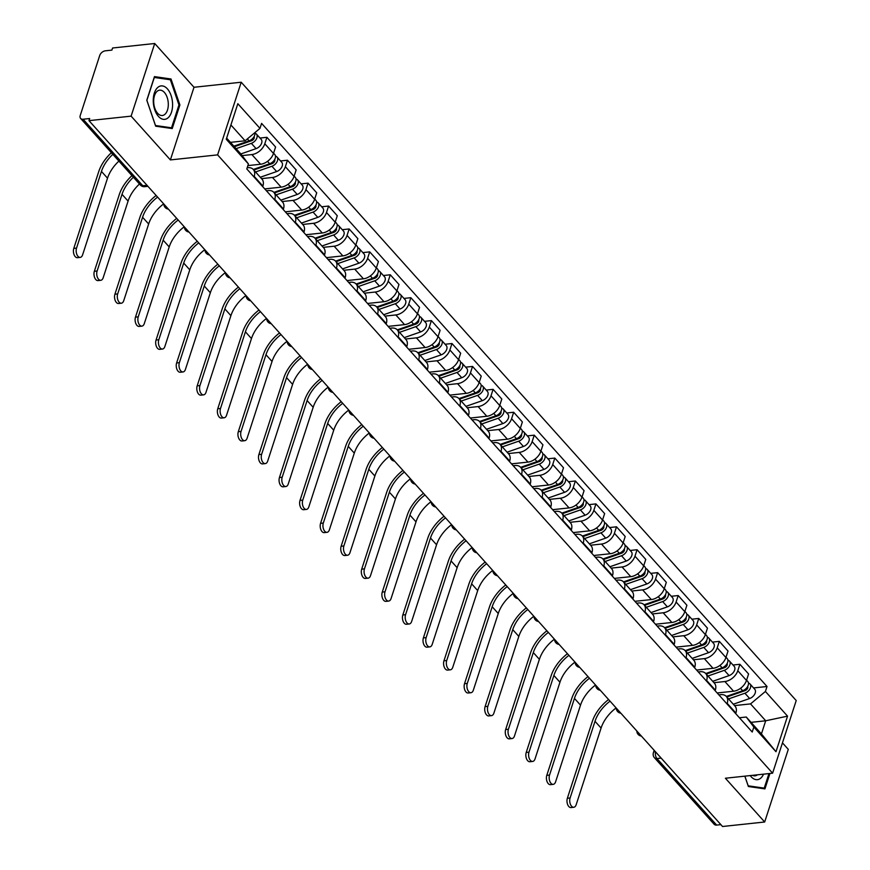 <?xml version="1.0" encoding="UTF-8"?>
<svg xmlns="http://www.w3.org/2000/svg" width="870" height="870" viewBox="0 0 870 870"><rect width="100%" height="100%" fill="white"/><g stroke="black" fill="none" stroke-linecap="round" stroke-linejoin="round"><path stroke-width="1.3" d="M154.719 43.5L131.109 116.145L88.979 120.647L722.546 826.5L764.676 821.998L725.395 778.237L772.603 773.191L796.213 700.546L241.207 82.226L193.999 87.272L154.719 43.5L112.578 48.002L111.893 50.112L105.335 50.819A5.176 3.349 -41.9 0 0 99.724 55.506L80.247 115.449A5.176 3.349 -41.9 0 0 80.627 118.45A5.176 3.349 -41.9 0 0 83.107 119.233L142.821 185.756A5.176 2.936 83.9 0 0 144.746 186.669L147.933 186.332M764.676 821.998L788.285 749.353L782.456 742.871M131.109 116.145L170.389 159.917L217.609 154.871L772.603 773.191M88.979 120.647L89.664 118.527L83.107 119.233M720.871 824.629L716.662 825.086A5.176 3.349 138.1 0 1 714.194 824.303L654.479 757.77A5.176 3.349 -41.9 0 0 656.948 758.553L716.662 825.086M717.163 692.966L733.584 691.215A11.897 7.699 -41.9 0 0 746.493 680.438L748.591 673.967L739.891 664.278L737.793 670.737A11.897 7.699 138.1 0 1 724.884 681.525L713.965 682.689M727.2 703.351L735.9 713.052A11.897 7.699 -41.9 0 0 735.009 706.135L726.309 696.446A11.897 7.699 138.1 0 1 727.2 703.351L727.005 703.928M735.9 713.052L735.705 713.628M732.997 665.017L739.891 664.278M718.848 694.847L720.621 694.651A11.897 7.699 138.1 0 1 726.309 696.446L742.665 690.726A6.471 4.187 -41.9 0 0 747.689 686.43A6.471 4.187 -41.9 0 0 747.743 681.449L746.59 680.155M696.598 670.052L713.019 668.301A11.897 7.699 -41.9 0 0 725.928 657.524L728.027 651.064L719.327 641.364L717.228 647.824A11.897 7.699 138.1 0 1 704.319 658.612L693.401 659.775M715.14 690.715L715.336 690.138A11.897 7.699 -41.9 0 0 714.444 683.233L705.744 673.532A11.897 7.699 138.1 0 1 706.636 680.449L706.44 681.025M712.432 642.104L719.327 641.364M698.284 671.934L700.056 671.738A11.897 7.699 138.1 0 1 705.744 673.532L722.1 667.812A6.471 4.187 -41.9 0 0 727.124 663.527A6.471 4.187 -41.9 0 0 727.179 658.536L726.015 657.241M676.033 647.149L692.455 645.388A11.897 7.699 -41.9 0 0 705.363 634.611L707.462 628.151L698.762 618.461L696.663 624.921A11.897 7.699 138.1 0 1 683.755 635.698L672.836 636.862M694.575 667.801L694.771 667.225A11.897 7.699 -41.9 0 0 693.879 660.319L685.179 650.619A11.897 7.699 138.1 0 1 686.06 657.535L685.875 658.111M691.867 619.19L698.762 618.461M677.719 649.02L679.492 648.835A11.897 7.699 138.1 0 1 685.179 650.619L701.535 644.898A6.471 4.187 -41.9 0 0 706.56 640.614A6.471 4.187 -41.9 0 0 706.614 635.622L705.45 634.328M655.469 624.236L671.89 622.485A11.897 7.699 -41.9 0 0 684.799 611.697L686.898 605.237L678.198 595.548L676.099 602.007A11.897 7.699 138.1 0 1 663.19 612.784L652.272 613.948M674.011 644.887L674.196 644.311A11.897 7.699 -41.9 0 0 673.315 637.405L664.615 627.716A11.897 7.699 138.1 0 1 665.496 634.621L665.311 635.198M671.303 596.276L678.198 595.548M657.154 626.106L658.927 625.921A11.897 7.699 138.1 0 1 664.615 627.716L680.971 621.996A6.471 4.187 -41.9 0 0 685.995 617.7A6.471 4.187 -41.9 0 0 686.049 612.708L684.886 611.414M634.904 601.322L651.325 599.571A11.897 7.699 -41.9 0 0 664.234 588.783L666.333 582.324L657.633 572.634L655.534 579.094A11.897 7.699 138.1 0 1 642.625 589.871L631.707 591.045M653.446 621.985L653.631 621.408A11.897 7.699 -41.9 0 0 652.75 614.492L644.05 604.802A11.897 7.699 138.1 0 1 644.931 611.708L644.746 612.284M650.738 573.373L657.633 572.634M636.59 603.193L638.362 603.008A11.897 7.699 138.1 0 1 644.05 604.802M614.34 578.409L630.761 576.658A11.897 7.699 -41.9 0 0 643.669 565.87L645.768 559.41L637.068 549.72L634.969 556.18A11.897 7.699 138.1 0 1 622.061 566.968L611.142 568.132M632.881 599.071L633.066 598.495A11.897 7.699 -41.9 0 0 632.186 591.578L623.486 581.889A11.897 7.699 138.1 0 1 624.366 588.794L624.182 589.371M630.174 550.46L637.068 549.72M616.025 580.279L617.798 580.094A11.897 7.699 138.1 0 1 623.486 581.889L639.841 576.168A6.471 4.187 -41.9 0 0 644.866 571.873A6.471 4.187 -41.9 0 0 644.92 566.892L643.756 565.598M593.775 555.495L610.196 553.744A11.897 7.699 -41.9 0 0 623.105 542.967L625.204 536.507L616.504 526.807L614.405 533.266A11.897 7.699 138.1 0 1 601.496 544.054L590.578 545.218M612.317 576.157L612.502 575.581A11.897 7.699 -41.9 0 0 611.621 568.665L602.921 558.975A11.897 7.699 138.1 0 1 603.802 565.891L603.617 566.468M609.609 527.546L616.504 526.807M595.461 557.376L597.233 557.181A11.897 7.699 138.1 0 1 602.921 558.975L619.277 553.255A6.471 4.187 -41.9 0 0 624.301 548.97A6.471 4.187 -41.9 0 0 624.356 543.978L623.192 542.684M573.21 532.592L589.632 530.83A11.897 7.699 -41.9 0 0 602.54 520.053L604.639 513.594L595.939 503.893L593.84 510.353A11.897 7.699 138.1 0 1 580.932 521.141L570.013 522.304M591.752 553.244L591.937 552.667A11.897 7.699 -41.9 0 0 591.056 545.762L582.356 536.061A11.897 7.699 138.1 0 1 583.237 542.978L583.052 543.554M589.044 504.633L595.939 503.893M574.896 534.463L576.669 534.267A11.897 7.699 138.1 0 1 582.356 536.061M552.646 509.679L569.067 507.917A11.897 7.699 -41.9 0 0 581.976 497.14L584.074 490.68L575.375 480.99L573.276 487.45A11.897 7.699 138.1 0 1 560.367 498.227L549.438 499.391M571.188 530.33L571.372 529.754A11.897 7.699 -41.9 0 0 570.492 522.848L561.792 513.148A11.897 7.699 138.1 0 1 562.672 520.064L562.488 520.641M568.48 481.719L575.375 480.99M554.331 511.549L556.104 511.364A11.897 7.699 138.1 0 1 561.792 513.148L578.148 507.438A6.471 4.187 -41.9 0 0 583.172 503.143A6.471 4.187 -41.9 0 0 583.226 498.151L582.063 496.857M532.081 486.765L548.502 485.014A11.897 7.699 -41.9 0 0 561.411 474.226L563.51 467.766L554.81 458.077L552.711 464.536A11.897 7.699 138.1 0 1 539.802 475.314L528.873 476.488M550.623 507.417L550.808 506.84A11.897 7.699 -41.9 0 0 549.927 499.935L541.227 490.245A11.897 7.699 138.1 0 1 542.108 497.151L541.923 497.727M547.915 458.805L554.81 458.077M533.767 488.635L535.539 488.451A11.897 7.699 138.1 0 1 541.227 490.245M511.516 463.851L527.938 462.1A11.897 7.699 -41.9 0 0 540.846 451.312L542.945 444.853L534.245 435.163L532.146 441.623A11.897 7.699 138.1 0 1 519.238 452.4L508.308 453.574M530.058 484.514L530.243 483.937A11.897 7.699 -41.9 0 0 529.362 477.021L520.662 467.331A11.897 7.699 138.1 0 1 521.543 474.237L521.358 474.813M527.351 435.903L534.245 435.163M513.202 465.722L514.975 465.537A11.897 7.699 138.1 0 1 520.662 467.331M490.952 440.938L507.373 439.187A11.897 7.699 -41.9 0 0 520.282 428.41L522.381 421.95L513.681 412.249L511.582 418.709A11.897 7.699 138.1 0 1 498.673 429.497L487.744 430.661M509.494 461.6L509.679 461.024A11.897 7.699 -41.9 0 0 508.798 454.107L500.098 444.418A11.897 7.699 138.1 0 1 500.979 451.323L500.794 451.9M506.786 412.989L513.681 412.249M492.627 442.819L494.41 442.623A11.897 7.699 138.1 0 1 500.098 444.418L516.454 438.697A6.471 4.187 -41.9 0 0 521.478 434.413A6.471 4.187 -41.9 0 0 521.532 429.421L520.369 428.127M470.387 418.024L486.808 416.273A11.897 7.699 -41.9 0 0 499.717 405.496L501.816 399.036L493.105 389.336L491.006 395.796A11.897 7.699 138.1 0 1 478.108 406.584L467.179 407.747M488.929 438.687L489.114 438.11A11.897 7.699 -41.9 0 0 488.233 431.205L479.533 421.504A11.897 7.699 138.1 0 1 480.414 428.421L480.229 428.997M486.221 390.075L493.105 389.336M472.062 419.905L473.835 419.71A11.897 7.699 138.1 0 1 479.533 421.504L495.889 415.784A6.471 4.187 -41.9 0 0 500.913 411.499A6.471 4.187 -41.9 0 0 500.968 406.507L499.804 405.213M449.823 395.121L466.244 393.36A11.897 7.699 -41.9 0 0 479.142 382.582L481.24 376.123L472.54 366.433L470.442 372.893A11.897 7.699 138.1 0 1 457.544 383.67L446.614 384.834M468.364 415.773L468.549 415.197A11.897 7.699 -41.9 0 0 467.668 408.291L458.969 398.59A11.897 7.699 138.1 0 1 459.849 405.507L459.664 406.083M465.657 367.162L472.54 366.433M451.497 396.992L453.27 396.807A11.897 7.699 138.1 0 1 458.969 398.59L475.324 392.87A6.471 4.187 -41.9 0 0 480.338 388.585A6.471 4.187 -41.9 0 0 480.403 383.594L479.239 382.3M429.258 372.208L445.679 370.457A11.897 7.699 -41.9 0 0 458.577 359.669L460.676 353.209L451.976 343.519L449.877 349.979A11.897 7.699 138.1 0 1 436.979 360.756L426.05 361.92M447.8 392.859L447.985 392.283A11.897 7.699 -41.9 0 0 447.104 385.377L438.404 375.688A11.897 7.699 138.1 0 1 439.285 382.593L439.1 383.17M445.092 344.248L451.976 343.519M430.933 374.078L432.705 373.893A11.897 7.699 138.1 0 1 438.404 375.688M408.693 349.294L425.115 347.543A11.897 7.699 -41.9 0 0 438.012 336.755L440.111 330.296L431.411 320.606L429.312 327.066A11.897 7.699 138.1 0 1 416.415 337.843L405.485 339.017M427.235 369.957L427.42 369.38A11.897 7.699 -41.9 0 0 426.539 362.464L417.839 352.774A11.897 7.699 138.1 0 1 418.72 359.68L418.535 360.256M424.527 321.345L431.411 320.606M410.368 351.165L412.141 350.98A11.897 7.699 138.1 0 1 417.839 352.774L434.195 347.054A6.471 4.187 -41.9 0 0 439.209 342.758A6.471 4.187 -41.9 0 0 439.274 337.767L438.11 336.472M388.129 326.38L404.55 324.63A11.897 7.699 -41.9 0 0 417.448 313.842L419.547 307.382L410.847 297.692L408.748 304.152A11.897 7.699 138.1 0 1 395.85 314.94L384.921 316.104M406.671 347.043L406.855 346.467A11.897 7.699 -41.9 0 0 405.975 339.55L397.275 329.86A11.897 7.699 138.1 0 1 398.155 336.766L397.971 337.342M403.952 298.432L410.847 297.692M389.803 328.251L391.576 328.066A11.897 7.699 138.1 0 1 397.275 329.86L413.631 324.14A6.471 4.187 -41.9 0 0 418.644 319.845A6.471 4.187 -41.9 0 0 418.709 314.864L417.546 313.57M367.564 303.467L383.985 301.716A11.897 7.699 -41.9 0 0 396.883 290.939L398.982 284.479L390.282 274.779L388.183 281.238A11.897 7.699 138.1 0 1 375.285 292.026L364.356 293.19M386.106 324.129L386.291 323.553A11.897 7.699 -41.9 0 0 385.41 316.637L376.71 306.947A11.897 7.699 138.1 0 1 377.591 313.863L377.395 314.44M383.387 275.518L390.282 274.779M369.239 305.348L371.012 305.152A11.897 7.699 138.1 0 1 376.71 306.947L393.055 301.227A6.471 4.187 -41.9 0 0 398.079 296.942A6.471 4.187 -41.9 0 0 398.145 291.95L396.981 290.656M346.989 280.564L363.421 278.802A11.897 7.699 -41.9 0 0 376.318 268.025L378.417 261.565L369.717 251.865L367.618 258.325A11.897 7.699 138.1 0 1 354.721 269.113L343.791 270.276M365.53 301.216L365.726 300.639A11.897 7.699 -41.9 0 0 364.845 293.734L356.145 284.033A11.897 7.699 138.1 0 1 357.026 290.95L356.83 291.526M362.823 252.604L369.717 251.865M348.674 282.435L350.447 282.239A11.897 7.699 138.1 0 1 356.145 284.033M326.424 257.65L342.856 255.889A11.897 7.699 -41.9 0 0 355.754 245.112L357.853 238.652L349.153 228.962L347.054 235.422A11.897 7.699 138.1 0 1 334.145 246.199L323.227 247.363M344.966 278.302L345.162 277.726A11.897 7.699 -41.9 0 0 344.281 270.82L335.57 261.12A11.897 7.699 138.1 0 1 336.462 268.036L336.266 268.612M342.258 229.691L349.153 228.962M328.11 259.521L329.882 259.336A11.897 7.699 138.1 0 1 335.57 261.12L351.926 255.41A6.471 4.187 -41.9 0 0 356.95 251.115A6.471 4.187 -41.9 0 0 357.015 246.123L355.852 244.829M305.859 234.737L322.281 232.986A11.897 7.699 -41.9 0 0 335.189 222.198L337.288 215.738L328.588 206.049L326.489 212.508A11.897 7.699 138.1 0 1 313.581 223.285L302.662 224.46M324.401 255.388L324.597 254.812A11.897 7.699 -41.9 0 0 323.705 247.906L315.005 238.217A11.897 7.699 138.1 0 1 315.897 245.122L315.701 245.699M321.693 206.777L328.588 206.049M307.545 236.607L309.318 236.422A11.897 7.699 138.1 0 1 315.005 238.217L331.361 232.497A6.471 4.187 -41.9 0 0 336.385 228.201A6.471 4.187 -41.9 0 0 336.44 223.209L335.287 221.915M285.295 211.823L301.716 210.072A11.897 7.699 -41.9 0 0 314.625 199.284L316.724 192.825L308.024 183.135L305.925 189.595A11.897 7.699 138.1 0 1 293.016 200.383L282.097 201.546M303.837 232.486L304.032 231.909A11.897 7.699 -41.9 0 0 303.141 224.993L294.441 215.303A11.897 7.699 138.1 0 1 295.321 222.209L295.137 222.785M301.129 183.875L308.024 183.135M286.98 213.694L288.753 213.509A11.897 7.699 138.1 0 1 294.441 215.303M264.73 188.91L281.151 187.159A11.897 7.699 -41.9 0 0 294.06 176.382L296.159 169.922L287.459 160.221L285.36 166.681A11.897 7.699 138.1 0 1 272.451 177.469L261.533 178.633M283.272 209.572L283.457 208.996A11.897 7.699 -41.9 0 0 282.576 202.079L273.876 192.39A11.897 7.699 138.1 0 1 274.757 199.295L274.572 199.872M280.564 160.961L287.459 160.221M266.416 190.791L268.188 190.595A11.897 7.699 138.1 0 1 273.876 192.39L290.232 186.669A6.471 4.187 -41.9 0 0 295.256 182.385A6.471 4.187 -41.9 0 0 295.311 177.393L294.147 176.099M247.874 165.605L260.587 164.245A11.897 7.699 -41.9 0 0 273.495 153.468L275.594 147.008L266.894 137.308L264.795 143.767A11.897 7.699 138.1 0 1 251.887 154.555L242.099 155.6M262.707 186.658L262.892 186.082A11.897 7.699 -41.9 0 0 262.011 179.176L253.311 169.476A11.897 7.699 138.1 0 1 254.192 176.392L254.007 176.969M260 138.047L266.894 137.308M247.189 167.736L247.624 167.682A11.897 7.699 138.1 0 1 253.311 169.476M751.049 722.35L765.698 720.784L750.538 703.895L734.53 705.603M739.413 717.75L746.264 717.021L761.424 733.91L765.698 720.784L787.546 716.14L775.986 751.723L753.844 727.048L746.264 717.021M226.646 138.112L240.838 153.925L248.418 163.951L246.797 168.932L752.224 732.029L753.844 727.048M248.418 163.951L226.265 139.276L237.825 103.693L259.978 128.368L245.112 140.799L230.909 124.975M750.538 703.895L765.404 691.465L767.025 686.495L261.587 123.388L259.978 128.368M765.404 691.465L787.546 716.14M241.207 82.226L217.609 154.871M744.829 776.16L748.374 786.513L764.937 788.883L769.939 773.473M193.999 87.272L170.389 159.917M146.791 100.213L155.676 126.194L172.227 128.564L179.905 104.965L171.009 78.985L154.458 76.614L146.791 100.213M230.452 142.354L245.112 140.799M753.561 687.931L767.025 686.495M775.986 751.723L761.424 733.91M167.518 79.366L171.009 78.985M178.916 105.063L179.905 104.965M573.776 807.273L571.024 807.567A5.949 3.382 -96.1 0 1 567.642 804.554A5.949 3.382 -96.1 0 1 567.36 798.268L570.111 797.975A5.949 3.382 83.9 0 0 570.394 804.261A5.949 3.382 83.9 0 0 573.776 807.273A5.949 3.382 83.9 0 0 576.168 804.739L601.083 728.059A31.048 20.075 138.1 0 1 616.101 707.908M726.809 697L745.046 690.649A3.099 2.012 -41.9 0 0 747.678 686.463M728.538 698.925L744.905 693.227A6.471 4.187 -41.9 0 0 749.929 688.931A6.471 4.187 -41.9 0 0 749.994 683.94A6.471 4.187 -41.9 0 0 748.461 683.059M733.29 704.221L749.657 698.512A6.471 4.187 -41.9 0 0 754.682 694.216A6.471 4.187 -41.9 0 0 754.736 689.236L749.994 683.94M737.934 692.379L741.022 692.052M608.576 699.523A34.408 22.25 -41.9 0 0 592.263 721.6L567.36 798.268M570.111 797.975L595.015 721.306A31.048 20.075 138.1 0 1 610.033 701.155M768.96 773.582L764.23 788.122L748.189 785.827L744.883 776.149M750.223 775.583A16.813 9.559 83.9 0 0 763.555 774.159M761.587 788.405L764.23 788.122M752.528 775.333A12.735 7.232 83.9 0 0 755.04 775.822A12.735 7.232 83.9 0 0 757.4 774.822M172.575 104.019A16.813 9.559 83.9 0 0 162.516 85.934A16.813 9.559 83.9 0 0 153.261 101.246A16.813 9.559 83.9 0 0 163.332 119.331A16.813 9.559 83.9 0 0 172.575 104.019M168.301 103.889A12.735 7.232 83.9 0 0 159.645 90.175A12.735 7.232 83.9 0 0 153.685 101.79A12.735 7.232 83.9 0 0 162.342 115.503A12.735 7.232 83.9 0 0 168.301 103.889M155.491 125.498L146.878 100.333L154.316 77.463L170.357 79.768L178.959 104.933L171.531 127.803L155.447 125.508M168.889 128.086L171.531 127.803M553.211 784.359L550.449 784.653A5.949 3.382 -96.1 0 1 547.078 781.641A5.949 3.382 -96.1 0 1 546.795 775.355L549.546 775.061A5.949 3.382 83.9 0 0 549.829 781.347A5.949 3.382 83.9 0 0 553.211 784.359A5.949 3.382 83.9 0 0 555.604 781.825L580.518 705.146A31.048 20.075 138.1 0 1 595.537 685.005M706.244 674.087L724.482 667.736A3.099 2.012 -41.9 0 0 727.113 663.549M707.973 676.023L724.34 670.313A6.471 4.187 -41.9 0 0 729.364 666.018A6.471 4.187 -41.9 0 0 729.43 661.037A6.471 4.187 -41.9 0 0 727.896 660.145M712.726 681.308L729.093 675.598A6.471 4.187 -41.9 0 0 734.117 671.303A6.471 4.187 -41.9 0 0 734.171 666.322L729.43 661.037M717.369 669.465L720.458 669.139M588.011 676.61A34.408 22.25 -41.9 0 0 571.699 698.686L546.795 775.355M549.546 775.061L574.45 698.393A31.048 20.075 138.1 0 1 589.468 678.241M532.636 761.446L529.884 761.739A5.949 3.382 -96.1 0 1 526.513 758.738A5.949 3.382 -96.1 0 1 526.23 752.452L528.982 752.158A5.949 3.382 83.9 0 0 529.264 758.444A5.949 3.382 83.9 0 0 532.636 761.446A5.949 3.382 83.9 0 0 535.039 758.912L559.954 682.243A31.048 20.075 138.1 0 1 574.972 662.092M685.68 651.184L703.917 644.822A3.099 2.012 -41.9 0 0 706.549 640.635M687.409 653.109L703.776 647.4A6.471 4.187 -41.9 0 0 708.8 643.104A6.471 4.187 -41.9 0 0 708.854 638.123A6.471 4.187 -41.9 0 0 707.332 637.231M692.161 658.394L708.528 652.685A6.471 4.187 -41.9 0 0 713.541 648.4A6.471 4.187 -41.9 0 0 713.607 643.408L708.854 638.123M696.805 646.551L699.893 646.225M567.447 653.707A34.408 22.25 -41.9 0 0 551.134 675.772L526.23 752.452M528.982 752.158L553.885 675.479A31.048 20.075 138.1 0 1 568.904 655.338M512.071 738.543L509.32 738.837A5.949 3.382 -96.1 0 1 505.948 735.824A5.949 3.382 -96.1 0 1 505.655 729.538L508.417 729.245A5.949 3.382 83.9 0 0 508.7 735.531A5.949 3.382 83.9 0 0 512.071 738.543A5.949 3.382 83.9 0 0 514.474 735.998L539.389 659.329A31.048 20.075 138.1 0 1 554.407 639.178M665.115 628.27L683.352 621.909A3.099 2.012 -41.9 0 0 685.984 617.733M666.844 630.195L683.211 624.486A6.471 4.187 -41.9 0 0 688.235 620.201A6.471 4.187 -41.9 0 0 688.29 615.21A6.471 4.187 -41.9 0 0 686.767 614.318M671.596 635.481L687.963 629.771A6.471 4.187 -41.9 0 0 692.977 625.486A6.471 4.187 -41.9 0 0 693.042 620.495L688.29 615.21M676.24 623.638L679.329 623.311M546.882 630.793A34.408 22.25 -41.9 0 0 530.569 652.87L505.655 729.538M508.417 729.245L533.321 652.576A31.048 20.075 138.1 0 1 548.339 632.425M491.506 715.629L488.755 715.923A5.949 3.382 -96.1 0 1 485.384 712.911A5.949 3.382 -96.1 0 1 485.09 706.625L487.842 706.331A5.949 3.382 83.9 0 0 488.135 712.617A5.949 3.382 83.9 0 0 491.506 715.629A5.949 3.382 83.9 0 0 493.91 713.085L518.824 636.416A31.048 20.075 138.1 0 1 533.843 616.264M644.55 605.357L662.788 598.995A3.099 2.012 -41.9 0 0 665.419 594.819M646.279 607.282L662.646 601.572A6.471 4.187 -41.9 0 0 667.671 597.288A6.471 4.187 -41.9 0 0 667.725 592.296A6.471 4.187 -41.9 0 0 666.202 591.415M651.032 612.567L667.399 606.868A6.471 4.187 -41.9 0 0 672.412 602.573A6.471 4.187 -41.9 0 0 672.477 597.581L667.725 592.296M655.675 600.735L658.764 600.398M644.039 604.791L660.406 599.082A6.471 4.187 -41.9 0 0 665.43 594.786A6.471 4.187 -41.9 0 0 665.485 589.795L664.321 588.501M526.317 607.88A34.408 22.25 -41.9 0 0 510.005 629.956L485.09 706.625M487.842 706.331L512.756 629.662A31.048 20.075 138.1 0 1 527.775 609.511M470.942 692.716L468.19 693.009A5.949 3.382 -96.1 0 1 464.808 689.997A5.949 3.382 -96.1 0 1 464.526 683.711L467.277 683.418A5.949 3.382 83.9 0 0 467.571 689.703A5.949 3.382 83.9 0 0 470.942 692.716A5.949 3.382 83.9 0 0 473.345 690.171L498.26 613.502A31.048 20.075 138.1 0 1 513.278 593.351M623.986 582.443L642.223 576.081A3.099 2.012 -41.9 0 0 644.844 571.905M625.715 584.368L642.082 578.67A6.471 4.187 -41.9 0 0 647.106 574.374A6.471 4.187 -41.9 0 0 647.16 569.382A6.471 4.187 -41.9 0 0 645.638 568.501M630.467 589.664L646.834 583.955A6.471 4.187 -41.9 0 0 651.847 579.659A6.471 4.187 -41.9 0 0 651.913 574.668L647.16 569.382M635.111 577.821L638.199 577.484M505.753 584.966A34.408 22.25 -41.9 0 0 489.44 607.043L464.526 683.711M467.277 683.418L492.192 606.749A31.048 20.075 138.1 0 1 507.21 586.597M450.377 669.802L447.626 670.096A5.949 3.382 -96.1 0 1 444.244 667.083A5.949 3.382 -96.1 0 1 443.961 660.798L446.712 660.504A5.949 3.382 83.9 0 0 447.006 666.79A5.949 3.382 83.9 0 0 450.377 669.802A5.949 3.382 83.9 0 0 452.781 667.268L477.695 590.589A31.048 20.075 138.1 0 1 492.714 570.448M603.421 559.53L621.658 553.179A3.099 2.012 -41.9 0 0 624.279 548.992M605.15 561.465L621.517 555.756A6.471 4.187 -41.9 0 0 626.541 551.46A6.471 4.187 -41.9 0 0 626.596 546.469A6.471 4.187 -41.9 0 0 625.073 545.588M609.903 566.751L626.259 561.041A6.471 4.187 -41.9 0 0 631.283 556.746A6.471 4.187 -41.9 0 0 631.348 551.765L626.596 546.469M614.546 554.908L617.635 554.581M485.177 562.053A34.408 22.25 -41.9 0 0 468.876 584.129L443.961 660.798M446.712 660.504L471.627 583.835A31.048 20.075 138.1 0 1 486.645 563.684M429.813 646.889L427.061 647.182A5.949 3.382 -96.1 0 1 423.679 644.181A5.949 3.382 -96.1 0 1 423.396 637.895L426.148 637.601A5.949 3.382 83.9 0 0 426.43 643.876A5.949 3.382 83.9 0 0 429.813 646.889A5.949 3.382 83.9 0 0 432.216 644.355L457.131 567.686A31.048 20.075 138.1 0 1 472.149 547.534M582.856 536.627L601.094 530.265A3.099 2.012 -41.9 0 0 603.715 526.078M584.586 538.552L600.952 532.842A6.471 4.187 -41.9 0 0 605.977 528.547A6.471 4.187 -41.9 0 0 606.031 523.566A6.471 4.187 -41.9 0 0 604.509 522.674M589.338 543.837L605.694 538.128A6.471 4.187 -41.9 0 0 610.718 533.843A6.471 4.187 -41.9 0 0 610.783 528.851L606.031 523.566M593.982 531.994L597.07 531.668M582.345 536.05L598.712 530.341A6.471 4.187 -41.9 0 0 603.736 526.056A6.471 4.187 -41.9 0 0 603.791 521.065L602.627 519.771M464.613 539.15A34.408 22.25 -41.9 0 0 448.311 561.215L423.396 637.895M426.148 637.601L451.062 560.922A31.048 20.075 138.1 0 1 466.081 540.77M409.248 623.975L406.497 624.268A5.949 3.382 -96.1 0 1 403.114 621.267A5.949 3.382 -96.1 0 1 402.832 614.981L405.583 614.688A5.949 3.382 83.9 0 0 405.866 620.973A5.949 3.382 83.9 0 0 409.248 623.975A5.949 3.382 83.9 0 0 411.651 621.441L436.566 544.772A31.048 20.075 138.1 0 1 451.584 524.621M562.292 513.713L580.529 507.351A3.099 2.012 -41.9 0 0 583.15 503.164M564.021 515.638L580.388 509.929A6.471 4.187 -41.9 0 0 585.412 505.644A6.471 4.187 -41.9 0 0 585.466 500.652A6.471 4.187 -41.9 0 0 583.944 499.761M568.762 520.923L585.129 515.214A6.471 4.187 -41.9 0 0 590.154 510.929A6.471 4.187 -41.9 0 0 590.219 505.938L585.466 500.652M573.417 509.08L576.505 508.754M444.048 516.236A34.408 22.25 -41.9 0 0 427.746 538.312L402.832 614.981M405.583 614.688L430.498 538.019A31.048 20.075 138.1 0 1 445.516 517.867M388.683 601.072L385.932 601.366A5.949 3.382 -96.1 0 1 382.55 598.353A5.949 3.382 -96.1 0 1 382.267 592.068L385.019 591.774A5.949 3.382 83.9 0 0 385.301 598.06A5.949 3.382 83.9 0 0 388.683 601.072A5.949 3.382 83.9 0 0 391.087 598.527L416.001 521.859A31.048 20.075 138.1 0 1 431.009 501.707M541.727 490.8L559.965 484.438A3.099 2.012 -41.9 0 0 562.586 480.262M543.456 492.724L559.823 487.015A6.471 4.187 -41.9 0 0 564.847 482.73A6.471 4.187 -41.9 0 0 564.902 477.739A6.471 4.187 -41.9 0 0 563.379 476.858M548.198 498.01L564.565 492.311A6.471 4.187 -41.9 0 0 569.589 488.016A6.471 4.187 -41.9 0 0 569.643 483.024L564.902 477.739M552.841 486.178L555.941 485.841M541.216 490.234L557.583 484.525A6.471 4.187 -41.9 0 0 562.607 480.229A6.471 4.187 -41.9 0 0 562.662 475.237L561.498 473.943M423.483 493.323A34.408 22.25 -41.9 0 0 407.182 515.399L382.267 592.068M385.019 591.774L409.933 515.105A31.048 20.075 138.1 0 1 424.951 494.954M368.119 578.158L365.367 578.452A5.949 3.382 -96.1 0 1 361.985 575.44A5.949 3.382 -96.1 0 1 361.702 569.154L364.454 568.86A5.949 3.382 83.9 0 0 364.737 575.146A5.949 3.382 83.9 0 0 368.119 578.158A5.949 3.382 83.9 0 0 370.522 575.614L395.437 498.945A31.048 20.075 138.1 0 1 410.444 478.794M521.163 467.886L539.4 461.524A3.099 2.012 -41.9 0 0 542.021 457.348M522.892 469.811L539.259 464.112A6.471 4.187 -41.9 0 0 544.283 459.817A6.471 4.187 -41.9 0 0 544.337 454.825A6.471 4.187 -41.9 0 0 542.815 453.944M527.633 475.096L544 469.398A6.471 4.187 -41.9 0 0 549.024 465.102A6.471 4.187 -41.9 0 0 549.079 460.11L544.337 454.825M532.277 463.264L535.376 462.927M520.651 467.32L537.018 461.611A6.471 4.187 -41.9 0 0 542.043 457.315A6.471 4.187 -41.9 0 0 542.097 452.335L540.933 451.03M402.919 470.409A34.408 22.25 -41.9 0 0 386.617 492.485L361.702 569.154M364.454 568.86L389.368 492.192A31.048 20.075 138.1 0 1 404.387 472.04M347.554 555.245L344.803 555.538A5.949 3.382 -96.1 0 1 341.421 552.526A5.949 3.382 -96.1 0 1 341.138 546.24L343.889 545.947A5.949 3.382 83.9 0 0 344.172 552.232A5.949 3.382 83.9 0 0 347.554 555.245A5.949 3.382 83.9 0 0 349.957 552.711L374.872 476.031A31.048 20.075 138.1 0 1 389.88 455.88M500.598 444.972L518.835 438.621A3.099 2.012 -41.9 0 0 521.456 434.434M502.327 446.897L518.694 441.199A6.471 4.187 -41.9 0 0 523.718 436.903A6.471 4.187 -41.9 0 0 523.773 431.911A6.471 4.187 -41.9 0 0 522.25 431.031M507.069 452.193L523.435 446.484A6.471 4.187 -41.9 0 0 528.46 442.188A6.471 4.187 -41.9 0 0 528.514 437.208L523.773 431.911M511.712 440.35L514.812 440.024M382.354 447.495A34.408 22.25 -41.9 0 0 366.053 469.572L341.138 546.24M343.889 545.947L368.804 469.278A31.048 20.075 138.1 0 1 383.822 449.127M326.989 532.331L324.238 532.625A5.949 3.382 -96.1 0 1 320.856 529.612A5.949 3.382 -96.1 0 1 320.573 523.338L323.325 523.033A5.949 3.382 83.9 0 0 323.607 529.319A5.949 3.382 83.9 0 0 326.989 532.331A5.949 3.382 83.9 0 0 329.393 529.797L354.297 453.129A31.048 20.075 138.1 0 1 369.315 432.977M480.033 422.059L498.271 415.708A3.099 2.012 -41.9 0 0 500.892 411.521M481.762 423.994L498.129 418.285A6.471 4.187 -41.9 0 0 503.154 413.989A6.471 4.187 -41.9 0 0 503.208 409.009A6.471 4.187 -41.9 0 0 501.685 408.117M486.504 429.28L502.871 423.57A6.471 4.187 -41.9 0 0 507.895 419.275A6.471 4.187 -41.9 0 0 507.949 414.294L503.208 409.009M491.148 417.437L494.247 417.111M361.789 424.582A34.408 22.25 -41.9 0 0 345.488 446.658L320.573 523.338M323.325 523.033L348.239 446.364A31.048 20.075 138.1 0 1 363.258 426.213M306.425 509.418L303.673 509.711A5.949 3.382 -96.1 0 1 300.291 506.71A5.949 3.382 -96.1 0 1 300.009 500.424L302.76 500.13A5.949 3.382 83.9 0 0 303.043 506.416A5.949 3.382 83.9 0 0 306.425 509.418A5.949 3.382 83.9 0 0 308.828 506.884L333.732 430.215A31.048 20.075 138.1 0 1 348.75 410.064M459.469 399.156L477.695 392.794A3.099 2.012 -41.9 0 0 480.327 388.607M461.198 401.081L477.565 395.371A6.471 4.187 -41.9 0 0 482.589 391.076A6.471 4.187 -41.9 0 0 482.643 386.095A6.471 4.187 -41.9 0 0 481.121 385.203M465.939 406.366L482.306 400.657A6.471 4.187 -41.9 0 0 487.33 396.372A6.471 4.187 -41.9 0 0 487.385 391.38L482.643 386.095M470.583 394.523L473.671 394.197M341.225 401.679A34.408 22.25 -41.9 0 0 324.923 423.744L300.009 500.424M302.76 500.13L327.675 423.451A31.048 20.075 138.1 0 1 342.693 403.31M285.86 486.515L283.109 486.808A5.949 3.382 -96.1 0 1 279.727 483.796A5.949 3.382 -96.1 0 1 279.444 477.51L282.195 477.217A5.949 3.382 83.9 0 0 282.478 483.502A5.949 3.382 83.9 0 0 285.86 486.515A5.949 3.382 83.9 0 0 288.264 483.97L313.167 407.301A31.048 20.075 138.1 0 1 328.186 387.15M438.904 376.242L457.131 369.88A3.099 2.012 -41.9 0 0 459.762 365.704M440.633 378.167L457 372.458A6.471 4.187 -41.9 0 0 462.013 368.173A6.471 4.187 -41.9 0 0 462.079 363.181A6.471 4.187 -41.9 0 0 460.556 362.29M445.375 383.452L461.742 377.743A6.471 4.187 -41.9 0 0 466.766 373.458A6.471 4.187 -41.9 0 0 466.82 368.467L462.079 363.181M450.018 371.61L453.107 371.283M438.393 375.666L454.76 369.967A6.471 4.187 -41.9 0 0 459.773 365.672A6.471 4.187 -41.9 0 0 459.838 360.68L458.675 359.386M320.66 378.765A34.408 22.25 -41.9 0 0 304.359 400.842L279.444 477.51M282.195 477.217L307.11 400.548A31.048 20.075 138.1 0 1 322.128 380.397M265.296 463.601L262.544 463.895A5.949 3.382 -96.1 0 1 259.162 460.882A5.949 3.382 -96.1 0 1 258.879 454.597L261.631 454.303A5.949 3.382 83.9 0 0 261.913 460.589A5.949 3.382 83.9 0 0 265.296 463.601A5.949 3.382 83.9 0 0 267.699 461.056L292.603 384.388A31.048 20.075 138.1 0 1 307.621 364.236M418.339 353.329L436.566 346.967A3.099 2.012 -41.9 0 0 439.198 342.791M420.069 355.254L436.435 349.544A6.471 4.187 -41.9 0 0 441.449 345.26A6.471 4.187 -41.9 0 0 441.514 340.268A6.471 4.187 -41.9 0 0 439.992 339.387M424.81 360.539L441.177 354.84A6.471 4.187 -41.9 0 0 446.201 350.545A6.471 4.187 -41.9 0 0 446.256 345.553L441.514 340.268M429.454 348.707L432.542 348.37M300.096 355.852A34.408 22.25 -41.9 0 0 283.794 377.928L258.879 454.597M261.631 454.303L286.545 377.634A31.048 20.075 138.1 0 1 301.564 357.483M244.731 440.688L241.98 440.981A5.949 3.382 -96.1 0 1 238.597 437.969A5.949 3.382 -96.1 0 1 238.315 431.683L241.066 431.389A5.949 3.382 83.9 0 0 241.349 437.675A5.949 3.382 83.9 0 0 244.731 440.688A5.949 3.382 83.9 0 0 247.134 438.143L272.038 361.474A31.048 20.075 138.1 0 1 287.056 341.323M397.775 330.415L416.001 324.053A3.099 2.012 -41.9 0 0 418.633 319.877M399.504 332.34L415.871 326.642A6.471 4.187 -41.9 0 0 420.884 322.346A6.471 4.187 -41.9 0 0 420.949 317.354A6.471 4.187 -41.9 0 0 419.427 316.473M404.245 337.636L420.612 331.927A6.471 4.187 -41.9 0 0 425.637 327.631A6.471 4.187 -41.9 0 0 425.691 322.639L420.949 317.354M408.889 325.793L411.978 325.456M279.531 332.938A34.408 22.25 -41.9 0 0 263.229 355.014L238.315 431.683M241.066 431.389L265.981 354.721A31.048 20.075 138.1 0 1 280.999 334.569M224.166 417.774L221.415 418.068A5.949 3.382 -96.1 0 1 218.033 415.055A5.949 3.382 -96.1 0 1 217.75 408.769L220.501 408.476A5.949 3.382 83.9 0 0 220.784 414.762A5.949 3.382 83.9 0 0 224.166 417.774A5.949 3.382 83.9 0 0 226.559 415.24L251.474 338.56A31.048 20.075 138.1 0 1 266.492 318.42M377.21 307.501L395.437 301.15A3.099 2.012 -41.9 0 0 398.068 296.964M378.939 309.437L395.306 303.728A6.471 4.187 -41.9 0 0 400.32 299.432A6.471 4.187 -41.9 0 0 400.385 294.441A6.471 4.187 -41.9 0 0 398.851 293.56M383.681 314.722L400.048 309.013A6.471 4.187 -41.9 0 0 405.072 304.717A6.471 4.187 -41.9 0 0 405.126 299.737L400.385 294.441M388.324 302.88L391.413 302.553M258.966 310.024A34.408 22.25 -41.9 0 0 242.654 332.101L217.75 408.769M220.501 408.476L245.416 331.807A31.048 20.075 138.1 0 1 260.424 311.656M203.602 394.86L200.85 395.154A5.949 3.382 -96.1 0 1 197.468 392.152A5.949 3.382 -96.1 0 1 197.185 385.867L199.937 385.573A5.949 3.382 83.9 0 0 200.22 391.859A5.949 3.382 83.9 0 0 203.602 394.86A5.949 3.382 83.9 0 0 205.994 392.326L230.909 315.658A31.048 20.075 138.1 0 1 245.927 295.506M356.635 284.599L374.872 278.237A3.099 2.012 -41.9 0 0 377.504 274.05M358.375 286.524L374.731 280.814A6.471 4.187 -41.9 0 0 379.755 276.519A6.471 4.187 -41.9 0 0 379.82 271.538A6.471 4.187 -41.9 0 0 378.287 270.646M363.116 291.809L379.483 286.099A6.471 4.187 -41.9 0 0 384.507 281.815A6.471 4.187 -41.9 0 0 384.562 276.823L379.82 271.538M367.76 279.966L370.848 279.64M356.124 284.022L372.49 278.313A6.471 4.187 -41.9 0 0 377.515 274.028A6.471 4.187 -41.9 0 0 377.58 269.037L376.416 267.742M238.402 287.122A34.408 22.25 -41.9 0 0 222.089 309.187L197.185 385.867M199.937 385.573L224.851 308.894A31.048 20.075 138.1 0 1 239.859 288.753M183.037 371.947L180.286 372.251A5.949 3.382 -96.1 0 1 176.904 369.239A5.949 3.382 -96.1 0 1 176.621 362.953L179.372 362.659A5.949 3.382 83.9 0 0 179.655 368.945A5.949 3.382 83.9 0 0 183.037 371.947A5.949 3.382 83.9 0 0 185.43 369.413L210.344 292.744A31.048 20.075 138.1 0 1 225.363 272.593M336.07 261.685L354.308 255.323A3.099 2.012 -41.9 0 0 356.939 251.136M337.81 263.61L354.166 257.901A6.471 4.187 -41.9 0 0 359.19 253.616A6.471 4.187 -41.9 0 0 359.256 248.624A6.471 4.187 -41.9 0 0 357.722 247.732M342.552 268.895L358.918 263.186A6.471 4.187 -41.9 0 0 363.943 258.901A6.471 4.187 -41.9 0 0 363.997 253.909L359.256 248.624M347.195 257.052L350.284 256.726M217.837 264.208A34.408 22.25 -41.9 0 0 201.525 286.284L176.621 362.953M179.372 362.659L204.276 285.991A31.048 20.075 138.1 0 1 219.294 265.839M162.472 349.044L159.71 349.338A5.949 3.382 -96.1 0 1 156.339 346.325A5.949 3.382 -96.1 0 1 156.056 340.039L158.808 339.746A5.949 3.382 83.9 0 0 159.09 346.032A5.949 3.382 83.9 0 0 162.472 349.044A5.949 3.382 83.9 0 0 164.865 346.499L189.78 269.83A31.048 20.075 138.1 0 1 204.798 249.679M315.505 238.771L333.743 232.41A3.099 2.012 -41.9 0 0 336.375 228.234M317.235 240.696L333.601 234.987A6.471 4.187 -41.9 0 0 338.626 230.702A6.471 4.187 -41.9 0 0 338.691 225.711A6.471 4.187 -41.9 0 0 337.158 224.83M321.987 245.982L338.354 240.283A6.471 4.187 -41.9 0 0 343.378 235.987A6.471 4.187 -41.9 0 0 343.433 230.996L338.691 225.711M326.631 234.15L329.719 233.812M197.272 241.294A34.408 22.25 -41.9 0 0 180.96 263.371L156.056 340.039M158.808 339.746L183.711 263.077A31.048 20.075 138.1 0 1 198.73 242.926M141.908 326.13L139.146 326.424A5.949 3.382 -96.1 0 1 135.774 323.412A5.949 3.382 -96.1 0 1 135.492 317.126L138.243 316.832A5.949 3.382 83.9 0 0 138.526 323.118A5.949 3.382 83.9 0 0 141.908 326.13A5.949 3.382 83.9 0 0 144.3 323.586L169.215 246.917A31.048 20.075 138.1 0 1 184.233 226.766M294.941 215.858L313.178 209.496A3.099 2.012 -41.9 0 0 315.81 205.32M296.67 217.783L313.037 212.084A6.471 4.187 -41.9 0 0 318.061 207.789A6.471 4.187 -41.9 0 0 318.115 202.797A6.471 4.187 -41.9 0 0 316.593 201.916M301.422 223.079L317.789 217.369A6.471 4.187 -41.9 0 0 322.813 213.074A6.471 4.187 -41.9 0 0 322.868 208.082L318.115 202.797M306.066 211.236L309.154 210.899M294.43 215.292L310.797 209.583A6.471 4.187 -41.9 0 0 315.821 205.287A6.471 4.187 -41.9 0 0 315.875 200.307L314.712 199.002M176.708 218.381A34.408 22.25 -41.9 0 0 160.395 240.457L135.492 317.126M138.243 316.832L163.147 240.163A31.048 20.075 138.1 0 1 178.165 220.012M121.332 303.217L118.581 303.51A5.949 3.382 -96.1 0 1 115.21 300.498A5.949 3.382 -96.1 0 1 114.916 294.212L117.678 293.919A5.949 3.382 83.9 0 0 117.961 300.204A5.949 3.382 83.9 0 0 121.332 303.217A5.949 3.382 83.9 0 0 123.736 300.683L148.65 224.003A31.048 20.075 138.1 0 1 163.669 203.852M274.376 192.944L292.614 186.593A3.099 2.012 -41.9 0 0 295.245 182.406M276.105 194.869L292.472 189.171A6.471 4.187 -41.9 0 0 297.496 184.875A6.471 4.187 -41.9 0 0 297.551 179.883A6.471 4.187 -41.9 0 0 296.028 179.002M280.858 200.165L297.225 194.456A6.471 4.187 -41.9 0 0 302.238 190.16A6.471 4.187 -41.9 0 0 302.303 185.179L297.551 179.883M285.501 188.322L288.59 187.996M156.143 195.467A34.408 22.25 -41.9 0 0 139.831 217.543L114.916 294.212M117.678 293.919L142.582 217.25A31.048 20.075 138.1 0 1 157.6 197.099M100.768 280.303L98.016 280.597A5.949 3.382 -96.1 0 1 94.645 277.584A5.949 3.382 -96.1 0 1 94.352 271.309L97.114 271.005A5.949 3.382 83.9 0 0 97.396 277.291A5.949 3.382 83.9 0 0 100.768 280.303A5.949 3.382 83.9 0 0 103.171 277.769L128.086 201.1A31.048 20.075 138.1 0 1 139.472 184.005M253.812 170.031L272.049 163.68A3.099 2.012 -41.9 0 0 274.681 159.493M255.541 171.966L271.908 166.257A6.471 4.187 -41.9 0 0 276.932 161.961A6.471 4.187 -41.9 0 0 276.986 156.981A6.471 4.187 -41.9 0 0 275.464 156.089M260.293 177.252L276.66 171.542A6.471 4.187 -41.9 0 0 281.673 167.247A6.471 4.187 -41.9 0 0 281.739 162.266L276.986 156.981M264.937 165.409L268.025 165.083M253.3 169.465L269.667 163.756A6.471 4.187 -41.9 0 0 274.692 159.471A6.471 4.187 -41.9 0 0 274.746 154.479L273.582 153.185M131.946 175.631A34.408 22.25 -41.9 0 0 119.266 194.63L94.352 271.309M97.114 271.005L122.017 194.336A31.048 20.075 138.1 0 1 133.404 177.241M80.203 257.389L77.452 257.683A5.949 3.382 -96.1 0 1 74.081 254.682A5.949 3.382 -96.1 0 1 73.787 248.396L76.538 248.102A5.949 3.382 83.9 0 0 76.832 254.388A5.949 3.382 83.9 0 0 80.203 257.389A5.949 3.382 83.9 0 0 82.606 254.856L107.521 178.187A31.048 20.075 138.1 0 1 118.907 161.091M234.378 146.725L251.484 140.766A3.099 2.012 -41.9 0 0 254.116 136.579M236.107 148.661L251.343 143.343A6.471 4.187 -41.9 0 0 256.367 139.048A6.471 4.187 -41.9 0 0 256.422 134.067A6.471 4.187 -41.9 0 0 254.899 133.175M240.859 153.946L256.095 148.629A6.471 4.187 -41.9 0 0 261.109 144.344A6.471 4.187 -41.9 0 0 261.174 139.352L256.422 134.067M244.372 142.495L247.461 142.169M233.867 146.16L249.103 140.842A6.471 4.187 -41.9 0 0 254.801 132.697M111.382 152.718A34.408 22.25 -41.9 0 0 98.701 171.716L73.787 248.396M76.538 248.102L101.453 171.423A31.048 20.075 138.1 0 1 112.839 154.338M251.887 154.555L260.587 164.245M272.451 177.469L281.151 187.159M293.016 200.383L301.716 210.072M313.581 223.285L322.281 232.986M334.145 246.199L342.856 255.889M354.721 269.113L363.421 278.802M375.285 292.026L383.985 301.716M395.85 314.94L404.55 324.63M416.415 337.843L425.115 347.543M436.979 360.756L445.679 370.457M457.544 383.67L466.244 393.36M478.108 406.584L486.808 416.273M498.673 429.497L507.373 439.187M519.238 452.4L527.938 462.1M539.802 475.314L548.502 485.014M560.367 498.227L569.067 507.917M580.932 521.141L589.632 530.83M601.496 544.054L610.196 553.744M622.061 566.968L630.761 576.658M642.625 589.871L651.325 599.571M663.19 612.784L671.89 622.485M683.755 635.698L692.455 645.388M704.319 658.612L713.019 668.301M724.884 681.525L733.584 691.215M274.757 199.295L283.457 208.996M295.321 222.209L304.032 231.909M315.897 245.122L324.597 254.812M336.462 268.036L345.162 277.726M357.026 290.95L365.726 300.639M377.591 313.863L386.291 323.553M398.155 336.766L406.855 346.467M418.72 359.68L427.42 369.38M439.285 382.593L447.985 392.283M459.849 405.507L468.549 415.197M480.414 428.421L489.114 438.11M500.979 451.323L509.679 461.024M521.543 474.237L530.243 483.937M542.108 497.151L550.808 506.84M562.672 520.064L571.372 529.754M583.237 542.978L591.937 552.667M603.802 565.891L612.502 575.581M624.366 588.794L633.066 598.495M644.931 611.708L653.631 621.408M665.496 634.621L674.196 644.311M686.06 657.535L694.771 667.225M706.636 680.449L715.336 690.138M254.192 176.392L262.892 186.082M285.36 166.681L294.06 176.382M305.925 189.595L314.625 199.284M326.489 212.508L335.189 222.198M347.054 235.422L355.754 245.112M367.618 258.325L376.318 268.025M388.183 281.238L396.883 290.939M408.748 304.152L417.448 313.842M429.312 327.066L438.012 336.755M449.877 349.979L458.577 359.669M470.442 372.893L479.142 382.582M491.006 395.796L499.717 405.496M511.582 418.709L520.282 428.41M532.146 441.623L540.846 451.312M552.711 464.536L561.411 474.226M573.276 487.45L581.976 497.14M593.84 510.353L602.54 520.053M614.405 533.266L623.105 542.967M634.969 556.18L643.669 565.87M655.534 579.094L664.234 588.783M676.099 602.007L684.799 611.697M696.663 624.921L705.363 634.611M717.228 647.824L725.928 657.524M737.793 670.737L746.493 680.438M264.795 143.767L273.495 153.468M655.556 751.865A5.176 2.936 83.9 0 0 656.948 758.553L661.146 758.107M147.019 185.31L142.821 185.756A5.176 3.349 -41.9 0 1 140.342 184.984A5.176 5.176 0 0 0 144.746 186.669M654.479 757.77A5.176 5.176 0 0 1 653.403 752.713A5.176 2.632 18 0 1 655.186 751.452M747.265 687.126L747.787 687.713M744.905 693.227L749.657 698.512M740.511 688.322L742.665 690.726M595.015 721.306L601.083 728.059M726.7 664.212L727.222 664.8M724.34 670.313L729.093 675.598M719.947 665.409L722.1 667.812M574.45 698.393L580.518 705.146M706.135 641.31L706.657 641.897M703.776 647.4L708.528 652.685M699.382 642.506L701.535 644.898M553.885 675.479L559.954 682.243M685.571 618.396L686.093 618.983M683.211 624.486L687.963 629.771M678.817 619.592L680.971 621.996M533.321 652.576L539.389 659.329M665.006 595.482L665.528 596.07M662.646 601.572L667.399 606.868M658.253 596.679L660.406 599.082M512.756 629.662L518.824 636.416M644.442 572.569L644.964 573.156M642.082 578.67L646.834 583.955M637.688 573.765L639.841 576.168M492.192 606.749L498.26 613.502M623.877 549.655L624.399 550.242M621.517 555.756L626.259 561.041M617.124 550.851L619.277 553.255M471.627 583.835L477.695 590.589M603.312 526.752L603.834 527.34M600.952 532.842L605.694 538.128M596.559 527.949L598.712 530.341M451.062 560.922L457.131 567.686M582.748 503.839L583.27 504.426M580.388 509.929L585.129 515.214M575.994 505.035L578.148 507.438M430.498 538.019L436.566 544.772M562.183 480.925L562.705 481.512M559.823 487.015L564.565 492.311M555.43 482.121L557.583 484.525M409.933 515.105L416.001 521.859M541.618 458.012L542.14 458.599M539.259 464.112L544 469.398M534.865 459.208L537.018 461.611M389.368 492.192L395.437 498.945M521.043 435.098L521.576 435.685M518.694 441.199L523.435 446.484M514.3 436.294L516.454 438.697M368.804 469.278L374.872 476.031M500.478 412.195L501.011 412.771M498.129 418.285L502.871 423.57M493.725 413.38L495.889 415.784M348.239 446.364L354.297 453.129M479.914 389.281L480.447 389.869M477.565 395.371L482.306 400.657M473.16 390.478L475.324 392.87M327.675 423.451L333.732 430.215M459.349 366.368L459.882 366.955M457 372.458L461.742 377.743M452.596 367.564L454.76 369.967M307.11 400.548L313.167 407.301M438.784 343.454L439.317 344.041M436.435 349.544L441.177 354.84M432.031 344.65L434.195 347.054M286.545 377.634L292.603 384.388M418.22 320.541L418.753 321.128M415.871 326.642L420.612 331.927M411.466 321.737L413.631 324.14M265.981 354.721L272.038 361.474M397.655 297.627L398.188 298.214M395.306 303.728L400.048 309.013M390.902 298.823L393.055 301.227M245.416 331.807L251.474 338.56M377.091 274.724L377.623 275.311M374.731 280.814L379.483 286.099M370.337 275.921L372.49 278.313M224.851 308.894L230.909 315.658M356.526 251.811L357.048 252.398M354.166 257.901L358.918 263.186M349.773 253.007L351.926 255.41M204.276 285.991L210.344 292.744M335.961 228.897L336.483 229.484M333.601 234.987L338.354 240.283M329.208 230.093L331.361 232.497M183.711 263.077L189.78 269.83M315.397 205.983L315.919 206.571M313.037 212.084L317.789 217.369M308.643 207.18L310.797 209.583M163.147 240.163L169.215 246.917M294.832 183.07L295.354 183.657M292.472 189.171L297.225 194.456M288.079 184.266L290.232 186.669M142.582 217.25L148.65 224.003M274.267 160.167L274.789 160.743M271.908 166.257L276.66 171.542M267.514 161.352L269.667 163.756M122.017 194.336L128.086 201.1M253.703 137.253L254.225 137.841M251.343 143.343L256.095 148.629M247.363 138.906L249.103 140.842M101.453 171.423L107.521 178.187M636.818 730.996A5.176 5.176 0 0 0 641.397 736.085M616.254 708.082A5.176 5.176 0 0 0 620.832 713.182M595.689 685.168A5.176 5.176 0 0 0 600.267 690.269M575.124 662.266A5.176 5.176 0 0 0 579.692 667.355M554.56 639.352A5.176 5.176 0 0 0 559.127 644.442M533.995 616.438A5.176 5.176 0 0 0 538.563 621.528M513.43 593.525A5.176 5.176 0 0 0 517.998 598.625M492.866 570.611A5.176 5.176 0 0 0 497.433 575.712M472.301 547.708A5.176 5.176 0 0 0 476.869 552.798M451.737 524.795A5.176 5.176 0 0 0 456.304 529.884M431.172 501.881A5.176 5.176 0 0 0 435.739 506.971M410.607 478.968A5.176 5.176 0 0 0 415.175 484.068M390.043 456.054A5.176 5.176 0 0 0 394.61 461.154M369.478 433.151A5.176 5.176 0 0 0 374.046 438.241M348.913 410.238A5.176 5.176 0 0 0 353.481 415.327M328.338 387.324A5.176 5.176 0 0 0 332.916 392.413M307.773 364.41A5.176 5.176 0 0 0 312.352 369.5M287.209 341.497A5.176 5.176 0 0 0 291.787 346.597M266.644 318.583A5.176 5.176 0 0 0 271.222 323.683M246.079 295.68A5.176 5.176 0 0 0 250.658 300.77M225.515 272.767A5.176 5.176 0 0 0 230.093 277.856M204.95 249.853A5.176 5.176 0 0 0 209.529 254.943M184.386 226.939A5.176 5.176 0 0 0 188.964 232.04M163.821 204.026A5.176 5.176 0 0 0 168.388 209.126M140.342 184.984L80.627 118.45M653.403 752.713L654.175 750.332"/></g></svg>
